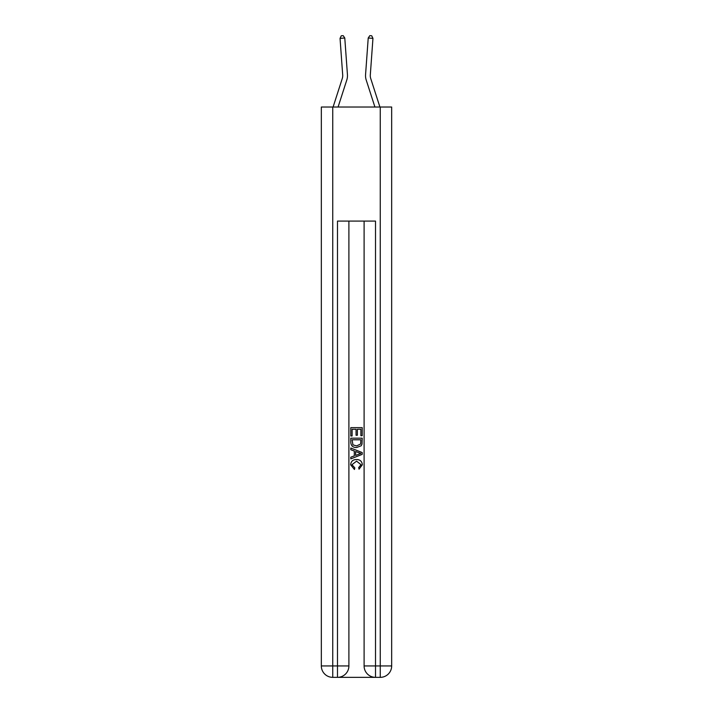 <?xml version="1.0" encoding="UTF-8"?>
<svg xmlns="http://www.w3.org/2000/svg" width="713" height="713" viewBox="0 0 713 713"><rect width="100%" height="100%" fill="white"/><g stroke="black" fill="none" stroke-linecap="round" stroke-linejoin="round"><path stroke-width="1.07" d="M347.436 74.633L344.78 38.012L347.436 74.633A14.26 14.26 0 0 1 346.785 80.034L338.078 107.03M333.087 107.03L342.258 78.573A9.51 9.51 -83.6 0 0 342.695 74.972L340.048 38.359L341.286 35.784L343.185 35.65L344.78 38.012L340.048 38.359M379.913 107.03L370.742 78.573A9.51 9.51 0 0 1 370.305 74.972L372.952 38.359L368.22 38.012L365.564 74.633A14.26 14.26 0 0 0 366.215 80.034L374.922 107.03M372.952 38.359L371.714 35.784L369.815 35.65L368.22 38.012L365.564 74.633M370.742 78.573A9.51 9.51 0 0 1 370.305 74.972A9.51 9.51 0 0 0 370.742 78.573A9.51 9.51 0 0 1 370.305 74.972A9.51 9.51 0 0 0 370.742 78.573A9.51 9.51 0 0 1 370.305 74.972A9.51 9.51 0 0 0 370.742 78.573A9.51 9.51 0 0 1 370.305 74.972A9.51 9.51 0 0 0 370.742 78.573A9.51 9.51 0 0 1 370.305 74.972A9.51 9.51 0 0 0 370.742 78.573A9.51 9.51 0 0 1 370.305 74.972A9.51 9.51 0 0 0 370.742 78.573A9.51 9.51 0 0 1 370.305 74.972A9.51 9.51 0 0 0 370.742 78.573A9.51 9.51 0 0 1 370.305 74.972A9.51 9.51 0 0 0 370.742 78.573A9.51 9.51 0 0 1 370.305 74.972A9.51 9.51 0 0 0 370.742 78.573A9.51 9.51 0 0 1 370.305 74.972A9.51 9.51 0 0 0 370.742 78.573A9.51 9.51 0 0 1 370.305 74.972A9.51 9.51 0 0 0 370.742 78.573A9.51 9.51 0 0 1 370.305 74.972A9.51 9.51 0 0 0 370.742 78.573A9.51 9.51 0 0 1 370.305 74.972A9.51 9.51 0 0 0 370.742 78.573A9.51 9.51 0 0 1 370.305 74.972A9.51 9.51 0 0 0 370.742 78.573A9.51 9.51 0 0 1 370.305 74.972A9.51 9.51 0 0 0 370.742 78.573A9.51 9.51 0 0 1 370.305 74.972A9.51 9.51 0 0 0 370.742 78.573A9.51 9.51 0 0 1 370.305 74.972A9.51 9.51 0 0 0 370.742 78.573A9.51 9.51 0 0 1 370.305 74.972A9.51 9.51 0 0 0 370.742 78.573A9.51 9.51 0 0 1 370.305 74.972A9.51 9.51 0 0 0 370.742 78.573A9.51 9.51 0 0 1 370.305 74.972A9.51 9.51 0 0 0 370.742 78.573M338.345 677.35L374.655 677.35M332.739 107.03L332.739 665.942L321.331 665.942L321.331 107.03L391.669 107.03L391.669 665.942L380.261 665.942L380.261 107.03M364.102 221.092L364.102 665.942A11.408 11.408 0 0 0 375.51 677.35L375.51 665.942L364.102 665.942A11.408 11.408 0 0 0 375.51 677.35L380.261 677.35L380.261 665.942L375.51 665.942L375.51 221.092L337.49 221.092L337.49 665.942L332.739 665.942L332.739 677.35L337.49 677.35A11.408 11.408 0 0 0 348.898 665.942L337.49 665.942L337.49 677.35A11.408 11.408 0 0 0 348.898 665.942L348.898 221.092M380.261 677.35A11.408 11.408 0 0 0 391.669 665.942A11.408 11.408 0 0 1 380.261 677.35M321.331 665.942A11.408 11.408 0 0 0 332.739 677.35A11.408 11.408 0 0 1 321.331 665.942M350.796 435.991L350.796 427.648L362.204 427.648L362.204 435.696L360.885 435.696L360.885 429.262L357.373 429.262L357.373 435.26L356.063 435.26L356.063 429.262L352.115 429.262L352.115 435.991L350.796 435.991M350.796 442.265L350.796 438.183L362.204 438.183L362.035 444.092L361.224 445.759L356.562 447.541C352.917 447.55 350.992 445.794 350.796 442.265M352.115 439.787L352.917 444.832L356.589 445.928L360.653 443.985L360.885 439.787L352.115 439.787M350.796 449.734L350.796 448.022L362.204 452.559L362.204 454.368L350.796 458.896L350.796 457.193L354.308 455.892L354.308 451.035L350.796 449.734M358.782 452.684L355.627 451.516L355.627 455.411L360.885 453.459L358.782 452.684M351.964 464.671L354.824 467.871L354.45 469.475L350.653 464.814C350.956 461.311 352.935 459.555 356.58 459.529C360.092 459.609 362.008 461.356 362.347 464.787L359.031 469.181L358.692 467.576L361.036 464.707L356.589 461.142L351.964 464.671M342.258 78.573A9.51 9.51 0 0 0 342.695 74.972"/></g></svg>
